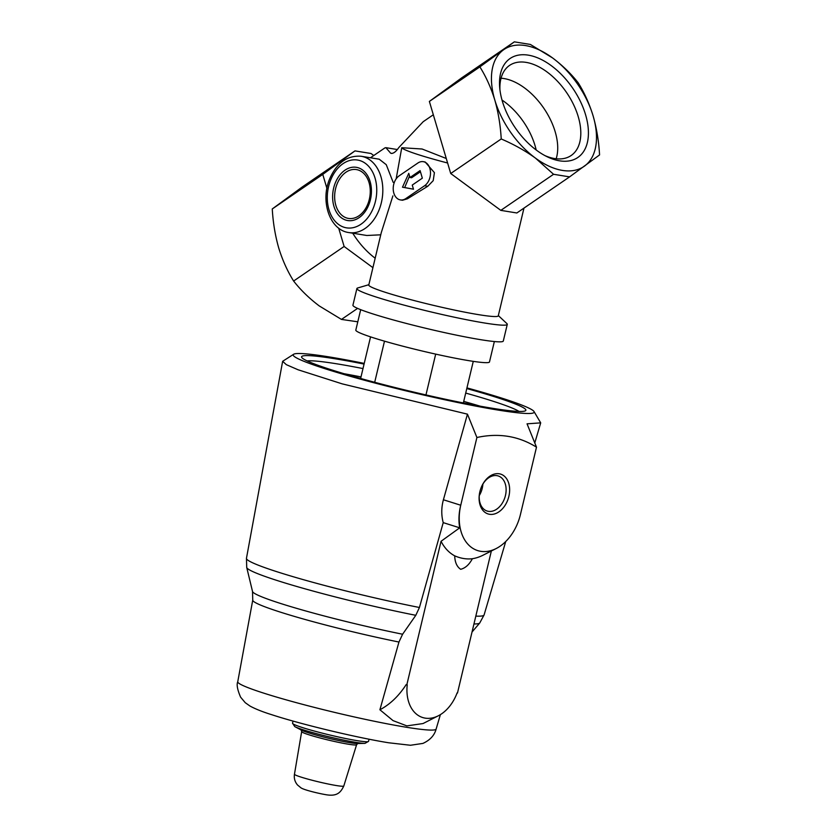 <?xml version="1.0" encoding="UTF-8"?>
<svg xmlns="http://www.w3.org/2000/svg" width="837" height="837" viewBox="0 0 837 837"><rect width="100%" height="100%" fill="white"/><g stroke="black" fill="none" stroke-linecap="round" stroke-linejoin="round"><path stroke-width="1.26" d="M585.576 114.742A59.961 34.903 -124.4 0 1 546.979 156.655A59.961 34.903 -124.4 0 1 499.699 87.561A59.961 34.903 -124.4 0 1 533.985 56.518A59.961 34.903 -124.4 0 1 585.576 114.742M552.535 57.91A70.852 41.243 55.6 0 0 503.372 49.938A70.852 41.243 55.6 0 0 494.803 100.021A70.852 41.243 55.6 0 0 535.398 158.067A70.852 41.243 55.6 0 0 584.561 166.05A70.852 41.243 55.6 0 0 593.13 115.966A70.852 41.243 55.6 0 0 552.535 57.91L530.365 44.445L514.337 41.85L479.873 66.876C486.046 76.711 491.016 87.759 494.803 100.021C498.318 112.399 500.463 125.383 501.227 138.963C513.709 144.299 525.102 150.67 535.398 158.067L553.56 174.284L569.589 176.879L599.564 154.918C598.811 141.38 596.666 128.396 593.13 115.966C589.363 103.757 584.393 92.708 578.21 82.832C571.148 73.792 562.59 65.485 552.535 57.91M446.278 158.496L422.089 149.007L401.75 147.72A66.552 4.802 13.4 0 0 447.617 163.006M401.75 147.72L396.163 178.846M523.972 208.099L498.266 315.873A66.552 4.802 13.4 0 1 432.415 305.107A66.552 4.802 13.4 0 1 368.782 284.998L381.243 232.749L392.888 195.879M400.421 199.917L402.471 200.252L407.399 198.808L427.791 186.253L433.21 180.656L434.413 172.652L425.144 161.98L423.281 161.667A12.879 9.165 99.2 0 1 430.469 172.056A12.879 9.165 99.2 0 1 424.579 185.741L405.851 198.557A12.879 9.165 99.2 0 1 400.421 199.917A12.879 9.165 99.2 0 1 393.233 189.528A12.879 9.165 99.2 0 1 399.123 175.854L417.851 163.037A12.879 9.165 99.2 0 1 423.281 161.667M370.467 157.774L384.936 147.877L385.867 147.668L390.617 153.15C392.898 154.018 395.639 152.146 398.841 147.521L423.208 121.689L433.325 114.763M391.339 153.433L392.187 153.401M361.186 156.268A38.648 27.485 99.2 0 1 380.94 176.67A38.648 27.485 99.2 0 1 376.064 216.187A38.648 27.485 99.2 0 1 348.82 232.56C329.318 230.049 320.027 200.169 329.977 178.166C337.102 162.545 347.512 155.253 361.186 156.268L379.203 159.197L386.255 164.68L393.17 182.351M368.855 284.706L357.661 287.98A77.286 5.577 13.4 0 0 356.907 288.514A77.286 5.577 13.4 0 0 402.409 304.678A77.286 5.577 13.4 0 0 484.79 323.04A77.286 5.577 13.4 0 0 507.274 324.379A77.286 5.577 13.4 0 0 506.845 323.553L498.339 315.58M356.907 288.514L352.932 305.181A77.286 5.577 13.4 0 0 398.443 321.345A77.286 5.577 13.4 0 0 480.815 339.707A77.286 5.577 13.4 0 0 503.299 341.046L507.274 324.379M352.733 233.199A56.895 33.124 55.6 0 0 375.175 258.214M380.751 234.81L366.826 235.49L348.82 232.56M466.941 387.897A123.855 8.945 -166.6 0 1 534.027 411.542L540.702 422.863L527.048 423.825L536.496 447.167C518.542 436.004 498.685 432.781 476.902 437.5L460.748 505.234A42.938 30.027 107.5 0 0 496.184 548.538L483.137 555.161A55.336 38.701 -72.5 0 1 472.371 558.718C466.648 559.409 460.758 558.457 454.711 555.852A55.336 38.701 -72.5 0 1 441.047 541.288L406.813 684.854L406.144 684.645C398.799 696.018 390.052 704.388 379.904 709.766L398.956 642.042L402.607 634.226L415.801 615.31L419.431 607.495L443.223 522.633L459.712 527.823C458.446 520.635 458.791 513.102 460.737 505.234M443.223 522.633C441.235 515.184 441.298 507.567 443.401 499.773L467.454 414.158L342.176 383.859L298.087 369.776L286.348 364.67L282.634 361.312L293.693 354.229A123.855 8.945 -166.6 0 1 329.255 356.928A123.855 8.945 -166.6 0 1 364.231 363.404M379.904 709.766L393.034 720.615L406.866 725.888L423.041 723.545L438.337 715.781A36.504 25.528 107.5 0 0 457.107 692.91L457.107 692.91M491.35 550.997L457.473 693.067M441.047 541.288L459.712 527.823M496.184 548.538A42.938 30.027 107.5 0 0 520.342 514.901L536.496 447.167M476.902 437.5L467.454 414.158M454.711 555.852C454.909 562.297 456.897 566.775 460.674 569.296C465.351 568.124 469.254 564.598 472.371 558.718M406.813 684.854L407.221 684.823A36.504 25.528 107.5 0 0 438.337 715.781M489.54 514.295A20.883 14.606 107.5 0 0 508.289 498.454A20.883 14.606 107.5 0 0 502.074 474.684A20.883 14.606 107.5 0 0 482.039 485.617A20.883 14.606 107.5 0 0 479.444 493.861A20.883 14.606 107.5 0 0 489.54 514.295M534.027 411.542A123.855 8.945 -166.6 0 1 411.637 392.218A123.855 8.945 -166.6 0 1 293.693 354.229M480.156 406.175A110.997 8.014 13.4 0 0 463.729 401.404M361.009 376.912A110.997 8.014 13.4 0 0 344.195 373.741M519.013 411.438A110.997 8.014 13.4 0 0 465.707 393.076M362.996 368.573A110.997 8.014 13.4 0 0 307.148 360.914M364.074 364.074A115.297 8.328 13.4 0 0 301.718 357.43A115.297 8.328 13.4 0 0 373.208 381.892A115.297 8.328 13.4 0 0 492.323 408.268A115.297 8.328 13.4 0 0 525.427 410.779A115.297 8.328 13.4 0 0 466.784 388.567M479.266 495.588A18.393 12.858 107.5 0 0 482.886 484.1M479.486 493.6A18.393 12.858 107.5 0 0 487.144 511.041A18.393 12.858 107.5 0 0 488.41 511.334A18.393 12.858 107.5 0 0 505.203 496.467A18.393 12.858 107.5 0 0 498.193 475.95A18.393 12.858 107.5 0 0 481.924 485.858M360.695 309.659L355.819 330.081A68.707 4.959 13.4 0 0 396.278 344.457A68.707 4.959 13.4 0 0 469.494 360.768A68.707 4.959 13.4 0 0 489.478 361.961L494.353 341.538M370.561 336.861L360.632 378.47M473.271 361.364L463.353 402.963M435.69 354.114L425.96 394.928M384.497 341.161L374.694 382.289M514.337 41.85L461.595 77.935L429.371 101.434L450.724 173.521L500.819 210.369L516.847 212.975L569.589 176.879M429.371 101.434L479.873 66.876M450.724 173.521L501.227 138.963M500.819 210.369L553.56 174.284M338.682 228.135L344.122 246.476L372.915 267.662M373.762 155.525L371.011 153.495L354.982 150.89L322.768 174.389L326.911 188.367M354.982 150.89L302.241 186.986L272.266 208.947C273.029 222.506 275.174 235.49 278.7 247.898C282.467 260.129 287.447 271.178 293.62 281.033C300.682 290.073 309.24 298.38 319.295 305.955L341.465 319.42L357.797 321.806M322.768 174.389L272.266 208.947M344.122 246.476L293.62 281.033M357.598 308.382L341.465 319.42M409.555 175.979L404.689 187.561L413.478 189.193L402.482 187.206L408.77 173.343L410.004 177.507L420.09 170.602L422.34 178.166L412.254 185.071L413.488 189.235M404.689 187.561L402.482 187.206M420.436 171.763L411.605 177.758L410.004 177.507M499.93 89.779A54.572 31.764 -124.4 0 1 508.948 65.841A54.572 31.764 -124.4 0 1 546.854 71.825A54.572 31.764 -124.4 0 1 578.221 116.615A54.572 31.764 -124.4 0 1 570.572 155.891A54.572 31.764 -124.4 0 1 544.992 155.63M501.049 78.228A53.537 31.168 -124.4 0 1 555.182 131.765A53.537 31.168 -124.4 0 1 556.166 158.768M502.012 100.063A53.537 31.168 -124.4 0 1 535.021 145.565A53.537 31.168 -124.4 0 1 536.161 149.969M237.75 681.757A101.978 7.366 13.4 0 0 297.972 703.101A101.978 7.366 13.4 0 0 406.479 727.269A101.978 7.366 13.4 0 0 436.129 729.069C434.466 735.357 430.061 740.149 422.905 743.413L410.496 745.265L388.682 742.775C357.19 737.774 301.027 724.308 271.837 714.735C262.661 711.889 255.358 708.97 249.928 706.009L245.241 702.682L240.606 697.169C237.405 689.73 236.452 684.593 237.75 681.757L252.753 600.066L252.523 591.477A108.622 7.847 13.4 0 0 402.607 634.226M252.753 600.066A106.33 7.679 13.4 0 0 398.956 642.042M473.951 623.963A119.848 8.652 13.4 0 0 479.727 623.01L472.016 632.061M252.523 591.477L246.716 567.434A119.848 8.652 13.4 0 0 415.801 615.31M475.824 616.126A122.139 8.82 13.4 0 0 484.089 614.944L479.727 623.01M246.716 567.434L246.465 558.279A122.139 8.82 13.4 0 0 419.431 607.495M336.422 785.556A25.361 1.831 13.4 0 0 343.798 785.995C340.617 792.66 336.945 796.646 325.792 794.679C317.244 793.204 303.046 789.647 300.786 787.69L297.543 785.012C294.896 781.904 293.86 778.316 294.457 774.235A25.361 1.831 13.4 0 0 309.439 779.54A25.361 1.831 13.4 0 0 336.422 785.556M294.457 774.235L301.665 731.611A28.238 2.04 13.4 0 0 318.353 737.523A28.238 2.04 13.4 0 0 348.391 744.208A28.238 2.04 13.4 0 0 356.604 744.71L343.798 785.995M364.995 743.371A37.487 2.71 13.4 0 1 355.61 742.335A37.487 2.71 13.4 0 1 294.781 726.621L301.519 730.178A29.829 2.155 13.4 0 0 349.918 742.681A29.829 2.155 13.4 0 0 357.378 743.507L364.995 743.371L368.542 741.341L369.054 739.207M294.781 726.621L292.531 723.21A39.077 2.825 13.4 0 0 315.528 731.381A39.077 2.825 13.4 0 0 357.179 740.661A39.077 2.825 13.4 0 0 368.542 741.341M443.401 499.773L460.748 505.234M369.054 182.644A24.744 17.598 99.2 0 1 358.906 215.81A24.744 17.598 99.2 0 1 335.846 205.368A24.744 17.598 99.2 0 1 345.995 172.202A24.744 17.598 99.2 0 1 369.054 182.644M370.111 181.556A26.951 19.167 99.2 0 1 349.071 220.696A26.951 19.167 99.2 0 1 336.882 179.557A26.951 19.167 99.2 0 1 370.111 181.556M375.07 178.155A34.348 24.43 99.2 0 1 348.265 228.041A34.348 24.43 99.2 0 1 332.728 175.603A34.348 24.43 99.2 0 1 375.07 178.155M407.399 198.808L405.851 198.557M427.791 186.253L424.579 185.741M484.089 614.944L505.726 541.539M534.791 442.919L540.702 422.863M246.465 558.279L282.624 361.406M436.129 729.069L440.388 714.62M357.797 743.476L356.604 744.71M301.153 729.969L301.665 731.611M292.531 723.21L293.034 721.076M397.376 149.541L385.867 147.668"/></g></svg>
